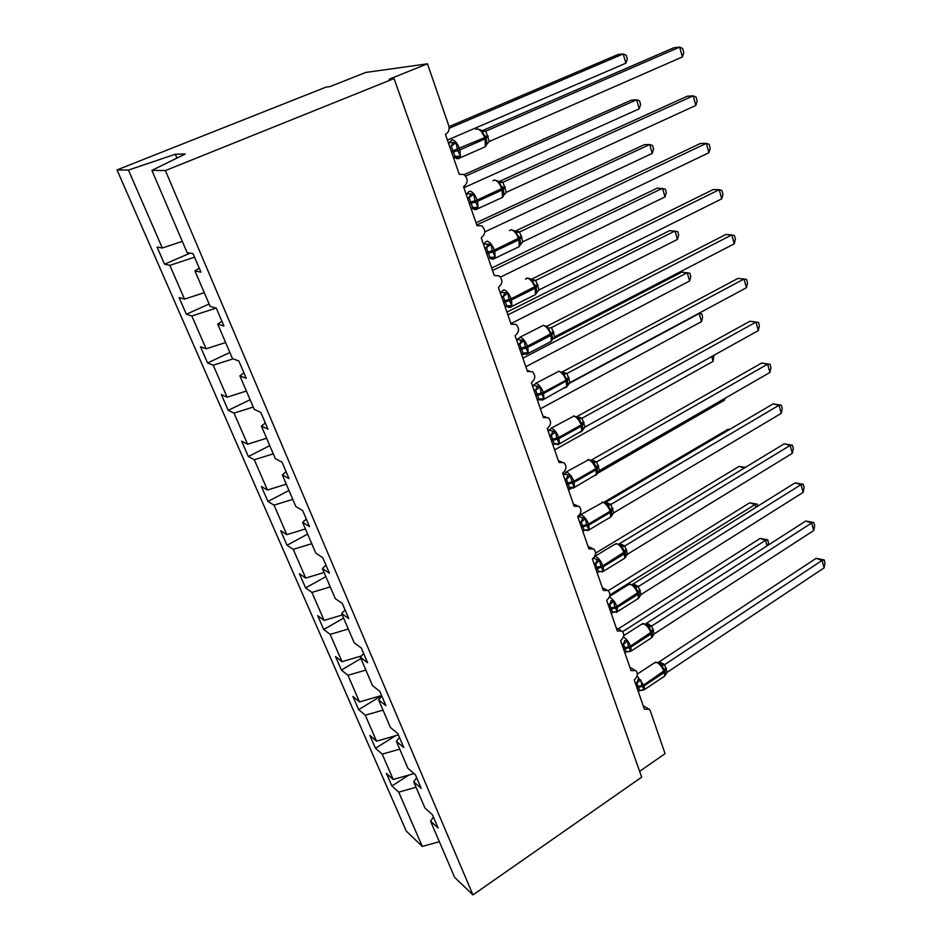 <?xml version="1.0" encoding="UTF-8"?>
<svg xmlns="http://www.w3.org/2000/svg" width="942" height="942" viewBox="0 0 942 942"><rect width="100%" height="100%" fill="white"/><g stroke="black" fill="none" stroke-linecap="round" stroke-linejoin="round"><path stroke-width="1.41" d="M182.312 241.387L162.307 248.005L128.442 170.078L117.02 169.913L326.097 87.088L330.053 86.593L365.684 72.463L427.468 63.809L389.246 79.175L394.05 78.575L165.403 170.573L151.909 170.396L187.105 252.586L193.075 253.692L200.952 272.167L194.923 270.849L210.137 306.385L216.307 308.14L223.96 326.073L217.732 324.119L221.923 321.316M117.02 169.913L406.296 831.127L422.287 846.434L398.702 792.151L391.907 785.958L408.922 775.031M391.907 785.958L386.432 773.394L393.203 779.481L414.044 773.582M398.702 792.151L416.046 787.253M427.468 63.809L448.733 125.557C449.734 129.572 448.627 132.492 445.413 134.317L459.249 174.305L463.923 174.517C468.374 178.803 468.245 182.878 463.558 186.751L477.017 225.644L481.786 225.868C485.931 230.036 485.742 233.993 481.209 237.761L494.303 275.582L499.154 275.818C503.028 279.868 502.769 283.719 498.389 287.369L511.129 324.189L516.028 324.425C519.654 328.346 519.336 332.09 515.097 335.658L527.496 371.501L532.442 371.725C535.845 375.54 535.48 379.19 531.37 382.676L543.452 417.589L548.421 417.789C551.612 421.486 551.211 425.054 547.22 428.469L558.983 462.475L563.964 462.663C566.966 466.255 566.531 469.728 562.657 473.072L574.125 506.219L579.106 506.384C581.932 509.869 581.473 513.26 577.705 516.557L588.891 548.868L593.849 548.998C596.533 552.389 596.039 555.709 592.377 558.947L603.28 590.457L608.226 590.552C610.757 593.849 610.251 597.087 606.683 600.289L617.316 631.022L622.238 631.081C624.652 634.284 624.11 637.463 620.637 640.619L631.022 670.61L635.909 670.622C638.193 673.742 637.64 676.862 634.26 679.971L644.387 709.244L649.25 709.22L650.321 710.88L665.064 753.659L639.63 771.345M395.475 735.761L375.481 748.266L369.876 735.396L376.565 741.177L398.407 734.925M393.203 779.481L382.205 754.153L375.481 748.266M382.205 754.153L399.726 749.149M381.651 695.655L358.655 709.656L352.909 696.468L359.514 701.92L381.592 695.514M376.565 741.177L365.284 715.225L358.655 709.656M365.284 715.225L383.005 710.103M360.916 658.529L341.416 670.08L335.529 656.562L342.028 661.673L361.551 655.938M359.514 701.92L347.951 675.308L341.416 670.08M347.951 675.308L365.861 670.068M343.606 618.082L323.742 629.515L317.701 615.656L324.095 620.401L342.276 614.996M342.028 661.673L330.171 634.39L323.742 629.515M330.171 634.39L348.293 629.021M325.85 576.622L305.608 587.926L299.415 573.702L305.703 578.058L324.095 572.524M324.095 620.401L311.932 592.412L305.608 587.926M311.932 592.412L330.253 586.913M307.634 534.09L287.016 545.253L280.657 530.664L286.827 534.62L305.432 528.945M305.703 578.058L293.221 549.339L287.016 545.253M293.221 549.339L311.755 543.711M288.959 490.464L267.94 501.462L261.417 486.496L267.446 490.017L286.274 484.2M286.827 534.62L274.016 505.136L267.94 501.462M274.016 505.136L292.774 499.366M269.777 445.684L248.347 456.517L241.647 441.15L247.546 444.212L266.598 438.254M267.446 490.017L254.293 459.743L248.347 456.517M254.293 459.743L273.274 453.832M250.101 399.714L228.235 410.371L221.358 394.58L227.104 397.171L246.392 391.048M247.546 444.212L234.04 413.126L228.235 410.371M234.04 413.126L253.245 407.05M229.883 352.508L207.581 362.964L200.516 346.75L206.11 348.823L225.621 342.547M227.104 397.171L213.222 365.213L207.581 362.964M213.222 365.213L233.11 358.855M209.112 303.995L186.351 314.251L179.086 297.59L184.514 299.12L204.273 292.679M206.11 348.823L191.838 315.982L186.351 314.251M191.838 315.982L216.13 308.093M433.461 817.067L430.553 821.153L438.148 828.077L432.508 814.842L424.936 808.024L413.691 781.754L416.682 777.751M413.691 781.754L421.204 788.348L415.41 774.76L407.921 768.295L396.382 741.33L399.467 737.421M396.382 741.33L403.8 747.571L397.854 733.63L390.459 727.518L378.613 699.847L381.816 696.032M378.613 699.847L385.949 705.711L379.838 691.404L372.537 685.67L360.374 657.257L363.683 653.536M360.374 657.257L367.604 662.732L361.328 648.025L354.145 642.691L341.652 613.525L345.066 609.91M341.652 613.525L348.764 618.576L342.323 603.469L335.246 598.559L322.411 568.591L325.944 565.094M322.411 568.591L329.406 573.195L322.776 557.676L315.829 553.213L302.629 522.41L306.291 519.03M302.629 522.41L309.494 526.554L302.688 510.576L295.87 506.596L282.306 474.921L286.085 471.683M282.306 474.921L289.029 478.571L282.011 462.145L275.347 458.672L261.393 426.09L265.303 422.982M261.393 426.09L267.964 429.199L260.746 412.302L254.234 409.37L239.88 375.834L243.931 372.879M239.88 375.834L246.286 378.39L238.856 360.986L232.509 358.631L217.732 324.119M162.307 248.005L157.067 247.04L164.532 264.184L190.107 253.139M184.514 299.12L169.843 265.35L164.532 264.184M169.843 265.35L194.57 257.201M165.403 170.573L472.955 894.9L454.633 877.367L430.553 821.153M199.268 268.223L194.923 270.849M176.931 158.079L175.318 154.229L185.197 154.017L151.909 170.396M128.442 170.078L175.318 154.229M422.287 846.434L439.349 841.701M472.955 894.9L641.69 777.15L394.05 78.575M449.24 143.243L449.44 142.419L455.881 142.666L457.753 150.567L460.508 156.101L456.552 158.209L453.926 156.984M486.343 145.256L486.637 140.546M682.385 56.944L683.751 52.458L682.656 48.537L679.653 47.1L682.385 56.944L489.251 141.512L485.789 131.174L679.653 47.1L673.695 47.818L482.104 130.785M482.681 131.068L485.931 131.103L481.621 130.455M449.734 146.822L451.3 146.14L449.581 146.387M453.349 157.232L455.057 156.49L451.3 146.14M482.928 147.812L485.342 146.752L485.012 138.91L486.037 138.25L481.256 130.149L477.771 128.972M460.508 156.101L455.057 156.49M451.453 146.069L455.881 142.666M486.19 144.833L489.251 141.512M481.692 131.48L485.789 131.174M449.016 126.617L617.893 54.565L623.18 53.929L626.23 55.26L627.313 58.946L625.888 63.185L623.18 53.929L449.157 128.277M625.888 63.185L447.415 140.123M466.973 194.299L467.15 193.64L473.614 194.193L475.027 200.728L478.112 207.264L474.144 209.136L471.942 208.076M503.44 195.971L503.758 191.544M695.832 105.433L697.151 100.888L696.091 97.061L693.171 95.837L695.832 105.433L506.29 192.333L502.91 182.265L693.171 95.837L687.201 96.249L498.883 181.653M499.319 181.936L503.075 182.206M467.562 198.338L469.092 197.643L467.385 197.796M471.071 208.465L472.754 207.699L469.092 197.643M500.202 198.421L502.51 197.361L502.192 190.013L503.181 189.307L498.459 181.3L494.797 180.052M478.112 207.264L472.754 207.699M469.257 197.561L473.614 194.193M503.287 195.7L506.29 192.333M498.919 182.713L502.91 182.265M484.223 243.978L490.864 244.331L492.254 250.76L495.233 257.048L491.253 258.685L489.687 258.084L491.924 257.413L490.994 257.237M520.09 245.344L520.42 241.164M708.949 152.71L710.209 148.106L709.185 144.373L706.347 143.349L708.949 152.71L522.857 241.788L519.572 232.003L706.347 143.349L700.377 143.478L515.262 231.143M515.592 231.414L519.725 231.932M484.918 248.452L486.413 247.746L484.694 247.828M488.321 258.32L489.97 257.531L486.413 247.746M517.028 247.687L519.219 246.639L518.901 239.763L519.854 238.997L515.192 231.084L511.365 229.766M495.233 257.048L489.97 257.531M486.567 247.664L490.864 244.331M519.937 245.214L522.857 241.788M515.674 232.556L519.572 232.003M501.014 292.338L507.656 293.127L509.41 300.604L511.906 305.502L507.915 306.939L506.419 306.185M536.304 293.421L536.634 289.477M721.749 198.833L722.961 194.158L721.949 190.52L719.205 189.695L721.749 198.833L538.989 289.948L535.798 280.41L719.205 189.695L713.235 189.542L531.229 279.35M531.5 279.562L535.951 280.339M501.792 297.236L503.263 296.506L501.544 296.518M505.112 306.833L506.737 306.032L503.263 296.506M533.408 295.658L535.48 294.622L535.174 288.181L536.092 287.381L531.17 279.315C528.085 277.749 526.237 277.69 525.601 279.115M511.906 305.502L506.737 306.032M503.417 296.424L507.656 293.127M536.139 293.409L538.989 289.948M531.995 281.093L535.798 280.41M517.37 339.438L523.999 340.627L525.342 346.856L528.144 352.685L524.141 353.921M549.363 342.405L552.083 340.274L552.424 336.529M734.23 243.825L735.396 239.103L734.407 235.547L731.757 234.911L734.23 243.825L554.708 336.847L551.6 327.557L731.757 234.911L725.776 234.499L546.784 326.309M546.984 326.45L543.204 325.284M518.23 344.725L519.666 343.983L517.959 343.936M521.468 354.074L523.057 353.25L519.666 343.983M521.138 349.4L527.814 347.339L528.215 353.38L551.329 341.381L551.011 335.34L551.906 334.492L547.361 326.756M528.144 352.685L523.057 353.25M519.819 343.901L523.999 340.627M551.918 340.356L554.708 336.847M547.891 328.358L551.6 327.557M464.112 174.635L631.293 100.146L636.592 99.781L639.559 100.912L640.619 104.515L639.241 108.813L636.592 99.781L465.701 176.048M639.241 108.813L463.9 187.729M476.04 222.807L644.387 144.656L649.697 144.55L652.582 145.504L653.607 149.024L652.276 153.381L649.697 144.55L476.782 224.961M652.276 153.381L484.824 231.885M491.677 268.011L657.163 188.141L665.288 189.059L666.3 192.498L665.017 196.902L662.497 188.27L492.536 270.472M665.017 196.902L500.532 277.054M506.949 312.108L669.656 230.625L677.71 231.614L678.699 234.97L677.451 239.421L674.99 230.99L507.891 314.863M677.451 239.421L511.212 323.459M564.917 387.951L566.754 386.962L566.083 380.191L543.298 392.402C541.391 387.562 539.001 384.548 536.139 383.359L533.302 385.266L539.919 386.903L541.238 393.038L543.958 398.654L539.943 399.691M567.473 385.914L567.814 382.37M746.405 287.734L747.536 282.965L746.57 279.491L743.992 279.032L746.405 287.734L570.028 382.546L566.99 373.503L743.992 279.032L738.022 278.373L561.962 372.078M561.997 372.137L567.131 373.421M534.244 390.977L535.657 390.223L533.937 390.106M537.387 400.091L538.954 399.255L535.657 390.223M537.081 395.51L543.675 393.497L567.32 380.391L562.821 372.738L558.512 371.195M543.958 398.654L538.954 399.255M535.798 390.141L539.919 386.903M567.296 386.09L570.028 382.546M563.363 374.398L566.99 373.503M552.836 339.073L681.867 272.156L689.85 273.204L690.816 276.477L689.615 280.975L687.213 272.744L522.892 358.172M523.976 354.051L521.844 355.146M689.615 280.975L525.848 366.709M580.06 432.354L581.791 431.389L581.143 424.995L558.771 437.406C556.899 432.684 554.52 429.658 551.647 428.339L548.821 429.999L555.427 431.989L557.099 439.09L559.371 443.435L555.356 444.294M582.509 430.423L582.815 427.044M749.973 321.21L758.451 322.399L755.943 322.105L758.298 330.607L584.947 427.091L581.991 418.272L755.943 322.105L749.973 321.21L576.822 416.647L582.132 418.189M549.834 436.052L551.223 435.275L549.516 435.098M552.907 444.918L554.438 444.071L551.223 435.275M552.613 440.432L559.136 438.477L581.497 426.055L582.333 425.125L581.614 423.099L577.352 417.106M559.371 443.435L554.438 444.071M551.364 435.192L555.427 431.989M582.286 430.659L584.947 427.091M578.447 419.272L581.991 418.272M758.451 322.399L759.382 325.779L758.298 330.607M698.646 313.403L701.719 313.851L702.661 317.065L701.507 321.599L699.152 313.545L568.921 383.571M567.932 384.101L567.131 384.536M539.283 399.502L537.517 400.456M701.719 313.851L698.552 313.462M701.507 321.599L540.402 408.793M594.838 475.651L596.451 474.721L595.815 468.669L573.843 481.28C572.006 476.652 569.651 473.626 566.766 472.189L564.046 473.873L570.546 475.934L572.183 482.916L574.385 487.085L570.369 487.768M597.146 473.85L597.44 470.6M761.642 363.047L770.038 364.295L767.612 364.165L769.908 372.467L599.501 470.517L596.616 461.91L767.612 364.165L761.642 363.047L591.423 460.049L596.733 461.815L587.973 459.531M565.035 479.973L566.401 479.195L564.694 478.96M568.038 488.615L569.533 487.756L566.401 479.195M567.755 484.223L574.196 482.316L596.156 469.705L596.969 468.739L596.286 466.785L592.577 461.25M574.385 487.085L569.533 487.756M566.542 479.101L570.546 475.934M596.898 474.12L599.501 470.517M593.154 463.017L596.616 461.91M770.038 364.295L770.956 367.604L769.908 372.467M713.836 355.346L713.129 361.316L554.626 449.876M713.129 361.316L711.728 356.523M609.238 517.888L610.746 516.981L610.122 511.259L588.538 524.046C586.748 519.513 584.393 516.487 581.497 514.933L579.142 515.592L578.788 516.51L585.288 518.771L586.89 525.636L589.033 529.651L585.006 530.169M611.323 516.157L611.699 513.084M773.052 403.906L781.365 405.225L779.01 405.248L781.259 413.35L613.689 512.872L610.875 504.476L779.01 405.248L773.052 403.906L605.671 502.38L610.993 504.37L602.162 502.062M579.86 522.786L581.202 521.998L579.483 521.715M582.78 531.229L584.252 530.358L581.202 521.998M582.509 526.919L588.891 525.059L610.463 512.26L611.24 511.259L610.581 509.387L606.895 503.852M589.033 529.651L584.252 530.358M581.332 521.915L585.288 518.771M611.146 516.499L613.689 512.872M607.496 505.666L610.875 504.476M781.365 405.225L782.26 408.451L781.259 413.35M724.916 398.348L724.492 400.173L597.475 473.331M571.523 488.274L568.521 490.005M724.492 400.173L724.104 398.819M593.425 558.135L599.665 560.549L600.902 566.319L603.316 571.158L600.69 571.523M625.229 557.476L624.534 550.94L620.107 544.735M784.191 443.847L792.434 445.213L790.15 445.389L792.34 453.302L627.537 554.19L624.793 546.007L790.15 445.389L784.191 443.847L619.565 543.687L624.935 545.924M594.32 564.552L595.627 563.752L593.919 563.41M597.157 572.783L598.606 571.9L595.627 563.752M603.316 571.158L598.606 571.9M595.768 563.669L599.665 560.549M625.041 557.852L627.537 554.19M621.484 547.278L624.793 546.007M792.434 445.213L793.305 448.368L792.34 453.302M729.391 429.599L728.06 429.246L604.128 502.11M728.06 429.246L729.638 429.446M608.414 605.294L609.709 604.481L611.158 600.584L613.689 601.314L614.902 607.001L617.257 611.664L614.549 611.911M638.794 597.793L639.171 594.944M795.083 482.869L803.255 484.294L801.03 484.612L803.173 492.36L641.055 594.52L638.37 586.525L801.03 484.612L795.083 482.869L633.118 583.993L638.511 586.442M609.639 604.481L608.002 604.093M611.193 613.324L612.618 612.43L609.709 604.481M636.98 599.324L638.299 598.488L638.146 591.482L633.695 585.229L629.515 584.005M617.257 611.664L612.618 612.43M609.839 604.399L613.689 601.314M638.605 598.194L641.055 594.52M635.132 587.879L638.37 586.525M803.255 484.294L804.103 487.379L803.173 492.36M744.392 467.986L619.188 543.887M744.333 467.986L738.987 466.42L595.603 553.107M738.987 466.42L745.381 467.373M622.179 645.058L623.439 644.234L624.864 640.324L627.372 641.09L628.573 646.695L630.857 651.193L628.29 651.44M652.041 637.169L652.429 634.413M805.728 521.032L813.829 522.504L811.663 522.963L813.758 530.523L654.243 633.872L651.628 626.077L811.663 522.963L805.728 521.032L646.365 623.345L651.758 625.994M623.38 644.222L621.744 643.798M624.887 652.888L626.289 651.982L623.439 644.234M650.357 638.594L651.581 637.793L651.417 631.034L646.895 624.711L642.703 623.498M630.857 651.193L626.289 651.982M623.58 644.151L627.372 641.09M651.852 637.581L654.243 633.872M648.461 627.502L651.628 626.077M813.829 522.504L814.665 525.53L813.758 530.523M755.861 507.361L755.037 504.535L609.839 595.003M749.691 502.804L757.274 504.17L755.037 504.535L749.691 502.804L608.308 590.622M757.274 504.17L757.851 506.125M635.603 683.857L636.851 683.032L638.24 679.135L640.737 679.912L641.914 685.435L644.128 689.779L641.679 690.039M664.97 675.614L665.358 672.941M816.137 558.347L824.168 559.878L822.06 560.455L824.12 567.849L667.124 672.305L664.569 664.687L822.06 560.455L816.137 558.347L659.294 661.779L664.699 664.605M636.792 683.021L635.155 682.55M638.252 691.51L639.63 690.604L636.851 683.032M663.404 676.945L664.546 676.191L664.393 669.68L659.836 663.298L655.597 662.061M644.128 689.779L639.63 690.604M636.98 682.95L640.737 679.912M664.769 676.026L667.124 672.305M661.472 666.194L664.569 664.687M824.168 559.878L824.98 562.821L824.12 567.849M767.106 545.818L765.505 540.319L622.756 631.611M760.159 538.412L767.683 539.837L765.505 540.319L760.159 538.412L618.105 628.962M648.508 623.91L646.188 625.406M767.683 539.837L768.507 542.651L767.989 545.253M452.937 152.145L459.943 149.849L460.402 157.703L458.212 158.762M488.262 136.743L486.025 138.18L486.814 142.937L485.625 137.002L484.6 137.662C482.504 132.257 480.043 129.337 477.194 128.924L475.945 129.466M449.487 142.372L452.136 139.746C454.915 140.205 457.376 143.149 459.519 148.589L459.943 149.849L485.012 138.91L484.6 137.662L452.513 150.897M456.882 158.185L455.01 156.502M458.401 157.514L455.716 156.29M451.23 146.151L453.161 142.313M448.828 144.185L449.44 142.419M485.613 136.99L485.083 135.601M486.025 138.18L485.601 136.943L487.838 135.507M470.694 203.484L477.618 201.247L478.053 208.594L475.945 209.654M466.537 195.371L468.103 192.215L469.846 191.132C472.66 191.756 475.109 194.723 477.194 200.034L477.618 201.247L502.192 190.013L501.78 188.8C499.743 183.525 497.282 180.605 494.42 180.016L492.913 180.711M503.888 194.134L502.769 188.094L477.194 200.034L470.27 202.271M474.638 209.112L472.908 207.64M476.004 208.582L473.602 207.452M469.034 197.655L470.906 193.793M503.876 194.158L503.158 189.236L505.312 187.682M503.158 189.236L502.745 188.023L504.912 186.469M498.73 181.535L503.052 182.195M487.968 253.445L494.797 251.267L495.221 258.143L493.325 259.191M521.527 236.077L519.431 237.737L520.479 243.99L519.831 238.915L521.915 237.243M483.776 245.179L485.236 242.188L487.096 241.128C489.911 241.906 492.348 244.896 494.397 250.077L494.797 251.267L518.901 239.763L518.512 238.585C516.51 233.428 514.073 230.484 511.188 229.754L509.434 230.578M519.854 238.997L519.442 237.784L494.397 250.077L487.556 252.256M493.137 258.273L491.924 257.413L492.89 257.131M486.343 247.746L488.18 243.884M515.192 231.084L519.713 231.909M504.771 302.064L511.53 299.945L511.942 306.385L510.022 307.41M501.085 292.055L503.876 289.806C506.714 290.725 509.127 293.727 511.129 298.791L511.53 299.945L535.174 288.181L534.785 287.039C532.831 281.999 530.405 279.044 527.52 278.161L525.53 279.138M536.08 287.345L536.61 292.491L535.704 286.227L511.129 298.791L504.37 300.91M509.822 306.645L507.915 305.703M503.205 296.506L504.983 292.632M500.567 293.668L501.168 292.02M535.692 286.168L536.069 287.275L538.082 285.508M535.704 286.227L535.268 285.061L535.68 286.132L537.694 284.366M531.488 279.55L535.927 280.327M522.834 353.368L524.506 354.251L528.215 353.38L526.39 354.369M553.449 331.407L551.494 333.268L552.306 339.697L551.871 334.386L553.825 332.514M517.382 339.308L520.22 337.201C523.069 338.26 525.471 341.263 527.426 346.209L527.814 347.339L551.011 335.34L550.646 334.222C548.727 329.3 546.313 326.332 543.416 325.32L520.078 337.177M551.906 334.492L551.517 333.327L527.426 346.209L520.749 348.281M526.06 353.745L524.376 352.885M519.607 343.983L521.35 340.097M516.899 340.886L517.499 339.261M536.705 394.415L543.298 392.402L544.076 399.173L542.333 400.138M566.931 379.249L566.083 380.191C564.211 375.387 561.821 372.408 558.9 371.266L535.798 383.288M541.874 399.632L540.414 398.855M535.586 390.223L537.293 386.338M532.819 386.879L533.419 385.302M567.284 380.321L569.168 378.319M566.919 379.226L568.803 377.236M562.821 372.738L567.119 373.397M552.247 439.372L558.771 437.406L559.524 443.812L557.876 444.742M584.111 422.958L582.286 424.995L582.462 430.435L582.333 425.125L581.968 424.065L581.143 424.995C579.306 420.285 576.928 417.306 573.996 416.034L551.117 428.233M557.287 444.341L556.015 443.647M551.164 435.275L552.824 431.377M548.338 431.707L548.927 430.153M582.286 424.995L581.932 423.935L583.757 421.898M577.882 417.553L582.109 418.166M567.39 483.187L573.843 481.28L574.573 487.332L573.019 488.227M598.688 466.478L596.922 468.598C597.793 471.754 597.805 473.567 596.957 474.038L596.969 468.739L596.616 467.703L595.815 468.669C594.013 464.065 591.647 461.074 588.715 459.684L566.048 472.024M572.312 487.921L571.217 487.308M566.342 479.184L567.967 475.286M563.457 475.404L564.046 473.873M596.922 468.598L596.58 467.562L598.347 465.442M582.168 525.907L588.538 524.046L589.256 529.769L587.784 530.64M584.77 530.134L589.256 529.769L610.746 516.981C612.041 515.321 612.206 513.414 611.24 511.259L610.899 510.258L610.122 511.259C608.355 506.749 606.012 503.758 603.068 502.263L580.613 514.721M586.972 530.417L586.03 529.875M581.132 521.998L582.721 518.1M578.2 518.006L578.788 516.51M611.393 516.216L611.193 511.117L612.912 508.916M611.193 511.117L610.852 510.105L612.571 507.915M596.91 568.556L603.21 566.743L603.563 571.182L602.197 572.018M623.286 559.101L624.699 558.229L624.405 553.778L626.771 550.328M594.767 556.357L595.874 556.64C598.782 558.288 601.114 561.326 602.868 565.753L603.21 566.743L624.405 553.778L624.075 552.801C622.356 548.397 620.013 545.394 617.081 543.793L614.573 544.394L594.826 556.357M624.817 551.718L602.868 565.753L596.569 567.567M595.568 563.752L597.11 559.854M592.589 559.56L593.083 558.441M625.382 557.417C625.971 556.957 625.877 555.344 625.111 552.589L624.782 551.612L626.442 549.339M620.872 545.418L624.911 545.889M610.958 609.18L617.187 607.402L617.528 611.593L616.245 612.394M609.321 597.087L609.91 597.31C612.818 599.065 615.126 602.103 616.857 606.436L617.187 607.402L638.017 594.296L637.699 593.33C636.003 589.021 633.683 586.018 630.74 584.323L628.173 584.829L609.556 596.439M638.405 592.2L616.857 606.436L610.616 608.214M638.723 593.13L640.313 590.728M638.393 592.165L639.983 589.774M634.508 585.971L638.476 586.407M632.541 584.464L633.189 584.005M624.664 648.826L630.822 647.095L631.164 651.04L629.338 651.723M623.416 636.933L623.592 637.016C626.512 638.864 628.809 641.902 630.504 646.153L630.822 647.095L651.311 633.836L650.993 632.894C649.332 628.679 647.024 625.665 644.081 623.875L641.455 624.299L623.71 635.673M627.337 651.581L631.164 651.04L651.581 637.793C652.653 636.992 652.794 635.297 652.017 632.741L651.699 631.799L630.504 646.153L624.334 647.884M651.982 632.635L653.513 630.174M651.664 631.693L653.206 629.232M647.813 625.57L651.734 625.959M645.659 623.898L646.424 623.357M638.04 687.519L644.14 685.835L644.469 689.568L642.833 690.239M637.122 675.873L644.14 685.835L664.275 672.447L663.969 671.528C662.344 667.395 660.048 664.381 657.104 662.497L654.419 662.827L637.345 674.06M640.854 690.145L644.469 689.568L664.546 676.191C665.582 675.355 665.723 673.742 664.97 671.316L664.652 670.41L643.822 684.905L637.722 686.6M664.946 671.269L666.418 668.679M664.616 670.292L666.112 667.772M660.813 664.216L664.663 664.569M658.482 662.403L659.353 661.79M634.625 669.927L629.88 667.336M648.108 708.561L643.162 705.688M620.79 630.339L616.28 628.031M606.577 589.763L602.35 587.761M591.988 548.185L588.055 546.478M576.975 505.548L573.407 504.135M561.55 461.815L558.37 460.709M545.665 416.965L542.945 416.14M529.322 370.936L527.108 370.383M512.495 323.718L510.847 323.389M454.892 157.703L457.2 158.751L460.402 157.703L485.342 146.752L486.567 144.479M457.694 156.136L454.892 157.691M485.601 136.943L485.106 135.648M475.533 207.334L472.519 208.571L474.709 209.619L478.053 208.594L502.51 197.361L503.617 195.406M502.769 188.094L502.274 186.775M502.745 188.023L502.286 186.822M489.687 258.084L491.748 259.121L495.221 258.143L519.219 246.639L520.208 244.955M519.466 237.82L518.995 236.583M519.431 237.737L519.007 236.619M506.407 306.291L508.339 307.316C510.646 307.339 511.847 307.021 511.942 306.385L535.48 294.622L536.351 293.197M509.775 305.608L506.537 306.126M526.213 352.814L523.246 353.168M538.918 399.267L540.261 399.985L544.076 399.173L567.414 385.973M567.567 385.69C568.132 385.031 568.05 383.264 567.32 380.391L567.272 380.274C568.12 383.582 568.226 385.384 567.579 385.667M542.215 398.796L539.425 399.067M554.591 444L559.524 443.812L582.356 430.588M577.364 417.118L573.431 415.928M557.794 443.588L555.168 443.8M569.863 487.603L574.573 487.332L596.922 474.097M570.499 487.414L572.983 487.25M587.796 529.816L585.429 529.957M599.3 571.606L603.563 571.182L624.699 558.229C625.912 556.004 626.065 554.179 625.17 552.742L624.522 550.917M620.13 544.759L615.997 543.534M602.232 571.335L599.983 571.453M624.782 551.612L624.534 550.94M613.489 612.076L617.528 611.593L638.299 598.488C639.465 596.368 639.618 594.614 638.758 593.225L639.006 597.664M616.327 611.829L614.16 611.947M651.699 631.799L651.417 631.034M630.068 651.358L627.996 651.475M651.428 631.058L652.288 636.957M664.652 670.41L665.24 675.332M643.504 689.933L641.49 690.062"/></g></svg>
